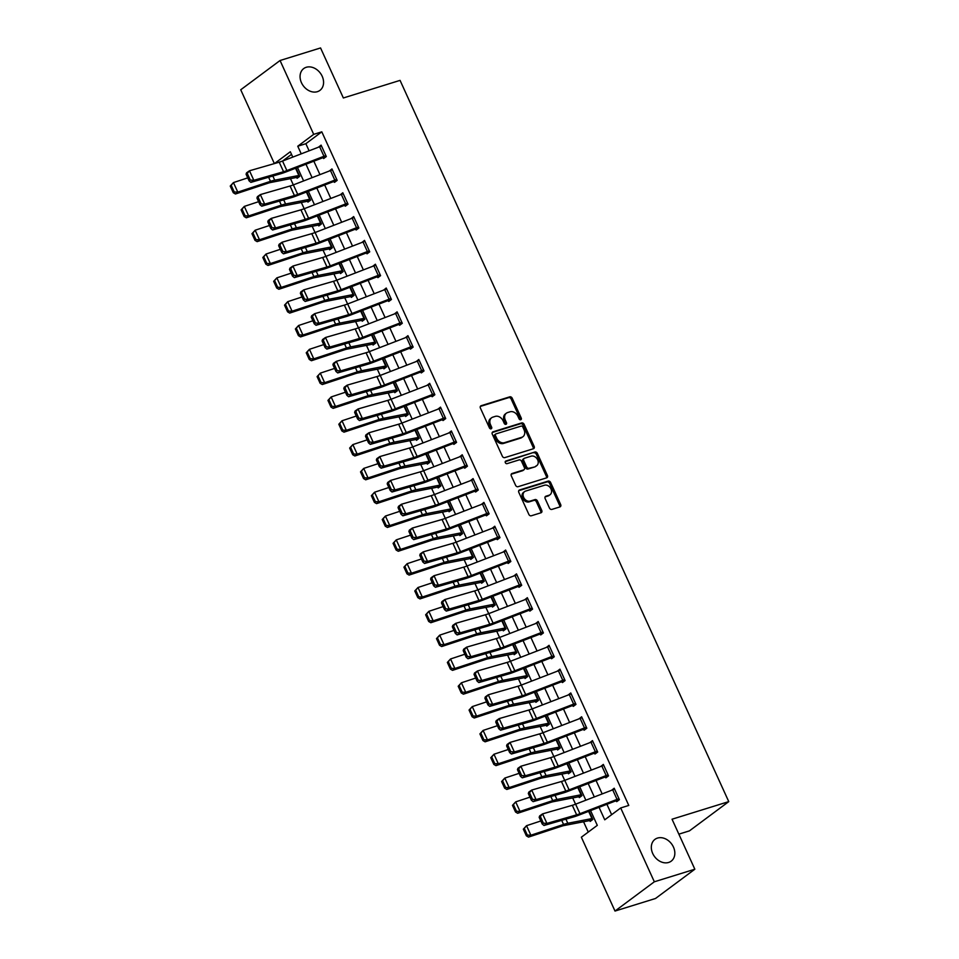 <?xml version="1.0" encoding="UTF-8"?>
<svg xmlns="http://www.w3.org/2000/svg" width="959" height="959" viewBox="0 0 959 959"><rect width="100%" height="100%" fill="white"/><g stroke="black" fill="none" stroke-linecap="round" stroke-linejoin="round"><path stroke-width="1.44" d="M520.749 419.742A1.462 1.139 53.4 0 0 521.264 418.088L512.202 398.213A2.086 1.63 53.4 0 0 509.768 396.834L481.142 405.717A2.086 1.63 53.4 0 0 480.399 408.078L489.462 427.954A1.462 1.139 53.4 0 0 491.679 427.27L490.517 424.693A6.665 5.215 53.4 0 1 491.619 417.764A6.665 5.215 53.4 0 1 492.878 417.129L495.264 416.386A6.665 5.215 53.4 0 1 503.079 420.797L504.242 423.363A1.462 1.139 53.4 0 0 506.472 422.679L505.297 420.102A6.665 5.215 53.4 0 1 506.412 413.173A6.665 5.215 53.4 0 1 507.659 412.538L510.044 411.807A6.665 5.215 53.4 0 1 517.86 416.206L519.035 418.783A1.462 1.139 53.4 0 0 520.749 419.742M520.329 419.778A1.462 1.139 53.4 0 0 520.198 418.879L511.147 399.004A2.086 1.63 53.4 0 0 508.702 397.625L480.339 406.424M490.744 428.961A1.462 1.139 53.4 0 0 490.624 428.062L489.45 425.484L490.517 424.693M505.537 424.369A1.462 1.139 53.4 0 0 505.405 423.47L504.242 420.893L505.297 420.102M657.526 838.07A13.594 10.621 53.4 0 0 654.973 839.353A13.594 10.621 53.4 0 0 653.547 855.08A13.594 10.621 53.4 0 0 668.639 862.453A13.594 10.621 53.4 0 0 671.192 861.17A13.594 10.621 53.4 0 0 672.607 845.442A13.594 10.621 53.4 0 0 657.526 838.07M306.257 67.286A13.594 10.621 53.4 0 0 303.703 68.58A13.594 10.621 53.4 0 0 302.289 84.296A13.594 10.621 53.4 0 0 317.369 91.68A13.594 10.621 53.4 0 0 319.922 90.386A13.594 10.621 53.4 0 0 321.349 74.658A13.594 10.621 53.4 0 0 306.257 67.286M549.459 508.03A2.086 1.63 53.4 0 0 551.893 509.409L559.924 506.915A2.086 1.63 53.4 0 0 560.667 504.554L550.61 482.473A2.086 1.63 53.4 0 0 548.164 481.106L519.538 489.977A2.086 1.63 53.4 0 0 518.795 492.339L528.865 514.42A2.086 1.63 53.4 0 0 531.298 515.786L541.008 512.777A2.086 1.63 53.4 0 0 541.739 510.416L537.436 500.97A2.086 1.63 53.4 0 0 534.99 499.591L530.183 501.089A5.574 4.351 53.4 0 1 523.998 498.069A5.574 4.351 53.4 0 1 524.573 491.607A5.574 4.351 53.4 0 1 525.628 491.08L544.472 485.242A5.574 4.351 53.4 0 1 550.658 488.263A5.574 4.351 53.4 0 1 550.07 494.712A5.574 4.351 53.4 0 1 549.028 495.24L545.887 496.223A2.086 1.63 53.4 0 0 545.144 498.584L549.459 508.03M274.37 163.593L240.733 89.774L280.052 60.513L320.558 47.95L343.358 97.974L400.059 80.376L728.756 801.616L672.043 819.214L694.843 869.226L654.338 881.789L615.007 911.05L581.358 837.207L597.301 825.351L590.576 810.607M280.052 60.513L313.701 134.356L297.758 146.212L301.234 153.848M599.051 807.334L604.745 819.813L620.689 807.957L628.78 805.44L321.804 131.839L313.701 134.356M620.689 807.957L654.338 881.789M533.42 448.74A2.086 1.63 53.4 0 0 534.151 446.379L524.093 424.31A2.086 1.63 53.4 0 0 521.66 422.931L493.034 431.814A2.086 1.63 53.4 0 0 492.291 434.175L502.348 456.244A2.086 1.63 53.4 0 0 504.794 457.623L533.42 448.74M537.352 453.391L547.409 475.46A2.086 1.63 53.4 0 1 546.678 477.834L518.052 486.704A2.086 1.63 53.4 0 1 515.606 485.326L511.303 475.88A2.086 1.63 53.4 0 1 512.034 473.518L523.65 469.922A2.086 1.63 53.4 0 0 524.381 467.56L521.528 461.291A2.086 1.63 53.4 0 0 519.083 459.912L506.999 463.665A1.462 1.139 53.4 0 1 505.813 461.039L534.906 452.013A2.086 1.63 53.4 0 1 537.352 453.391L536.285 454.182L546.342 476.251L547.409 475.46M321.804 131.839L305.861 143.706L309.098 150.803M313.833 161.184L319.958 174.622M324.681 185.003L330.807 198.441M335.542 208.822L341.668 222.26M346.391 232.641L352.516 246.079M357.251 256.461L363.377 269.899M368.1 280.28L374.226 293.718M378.961 304.099L385.086 317.537M389.822 327.918L395.947 341.356M400.67 351.737L406.796 365.175M411.531 375.556L417.656 388.994M422.38 399.376L428.505 412.814M433.24 423.195L439.366 436.633M444.089 447.014L450.215 460.452M454.95 470.833L461.075 484.271M465.798 494.652L471.924 508.09M476.659 518.471L482.785 531.909M487.508 542.291L493.633 555.729M498.368 566.11L504.494 579.548M509.217 589.929L515.343 603.367M520.078 613.748L526.203 627.186M530.926 637.567L537.052 651.005M541.787 661.386L547.913 674.824M552.636 685.206L558.761 698.643M563.496 709.025L569.622 722.463M574.345 732.844L580.471 746.282M585.206 756.663L591.331 770.101M596.054 780.482L602.18 793.92M606.915 804.301L611.65 814.682M323.962 156.281L319.611 146.751A7.432 1.235 155.5 0 1 321.529 146.08L325.88 155.61A7.432 1.235 155.5 0 0 323.962 156.281L286.873 170.582A10.621 1.762 -24.5 0 1 283.564 171.721L253.835 180.304L250.886 182.366L280.615 173.783A15.931 2.637 155.5 0 0 285.59 172.081L323.219 157.576L323.651 158.535L326.312 156.557L321.097 145.121L318.484 147.183M334.811 180.1L330.471 170.57A7.432 1.235 155.5 0 1 332.389 169.899L336.729 179.429A7.432 1.235 155.5 0 0 334.811 180.1L297.734 194.401A10.621 1.762 -24.5 0 1 294.413 195.54L264.684 204.123L261.747 206.185L291.476 197.602A15.931 2.637 155.5 0 0 296.439 195.9L333.528 181.587L334.511 182.354L337.16 180.376L331.958 168.94L329.333 171.002M345.672 203.919L341.32 194.389A7.432 1.235 155.5 0 1 343.238 193.718L347.59 203.248A7.432 1.235 155.5 0 0 345.672 203.919L308.582 218.22A10.621 1.762 -24.5 0 1 305.274 219.359L275.545 227.942L272.596 230.004L302.325 221.421A15.931 2.637 155.5 0 0 307.3 219.719L344.377 205.406L345.36 206.173L348.021 204.195L342.807 192.759L340.193 194.821M356.52 227.739L352.181 218.208A7.432 1.235 155.5 0 1 354.099 217.537L358.438 227.055A7.432 1.235 155.5 0 0 356.52 227.739L319.443 242.04A10.621 1.762 -24.5 0 1 316.122 243.178L286.393 251.761L283.456 253.823L313.185 245.24A15.931 2.637 155.5 0 0 318.148 243.538L355.238 229.225L356.221 229.992L358.87 228.014L353.667 216.578L351.042 218.64M367.381 251.558L363.029 242.028A7.432 1.235 155.5 0 1 364.959 241.356L369.299 250.874A7.432 1.235 155.5 0 0 367.381 251.558L330.292 265.859A10.621 1.762 -24.5 0 1 326.983 266.998L297.254 275.581L294.317 277.642L324.034 269.059A15.931 2.637 155.5 0 0 329.009 267.357L366.086 253.044L367.069 253.811L369.73 251.833L364.516 240.397L361.903 242.459M378.23 275.377L373.89 265.847A7.432 1.235 155.5 0 1 375.808 265.175L380.148 274.694A7.432 1.235 155.5 0 0 378.23 275.377L341.152 289.678A10.621 1.762 -24.5 0 1 337.832 290.817L308.115 299.4L305.166 301.462L334.895 292.879A15.931 2.637 155.5 0 0 339.858 291.176L376.947 276.863L377.93 277.63L380.579 275.653L375.377 264.216L372.751 266.278M389.09 299.196L384.739 289.666A7.432 1.235 155.5 0 1 386.669 288.995L391.008 298.513A7.432 1.235 155.5 0 0 389.09 299.196L352.001 313.497A10.621 1.762 -24.5 0 1 348.692 314.636L318.963 323.219L316.026 325.281L345.755 316.698A15.931 2.637 155.5 0 0 350.718 314.996L387.796 300.682L388.779 301.45L391.44 299.472L386.225 288.036L383.612 290.097M399.939 323.015L395.599 313.485A7.432 1.235 155.5 0 1 397.517 312.814L401.857 322.332A7.432 1.235 155.5 0 0 399.939 323.015L362.862 337.316A10.621 1.762 -24.5 0 1 359.541 338.455L329.824 347.038L326.875 349.1L356.604 340.517A15.931 2.637 155.5 0 0 361.579 338.815L398.656 324.502L399.639 325.269L402.3 323.291L397.086 311.855L394.461 313.917M410.8 346.834L406.46 337.304A7.432 1.235 155.5 0 1 408.378 336.633L412.718 346.151A7.432 1.235 155.5 0 0 410.8 346.834L373.71 361.135A10.621 1.762 -24.5 0 1 370.402 362.274L340.673 370.857L337.736 372.919L367.465 364.336A15.931 2.637 155.5 0 0 372.428 362.634L409.505 348.321L410.488 349.088L413.149 347.11L407.935 335.674L405.321 337.736M421.648 370.654L417.309 361.123A7.432 1.235 155.5 0 1 419.227 360.452L423.566 369.97A7.432 1.235 155.5 0 0 421.648 370.654L384.571 384.955A10.621 1.762 -24.5 0 1 381.262 386.093L351.533 394.664L348.585 396.738L378.314 388.155A15.931 2.637 155.5 0 0 383.288 386.453L420.366 372.14L421.349 372.907L424.01 370.929L418.795 359.493L416.182 361.555M432.509 394.473L428.17 384.943A7.432 1.235 155.5 0 1 430.088 384.271L434.427 393.789A7.432 1.235 155.5 0 0 432.509 394.473L395.42 408.774A10.621 1.762 -24.5 0 1 392.111 409.913L362.382 418.484L359.445 420.557L389.174 411.974A15.931 2.637 155.5 0 0 394.137 410.272L431.214 395.959L432.197 396.726L434.859 394.748L429.644 383.312L427.031 385.374M443.358 418.292L439.018 408.762A7.432 1.235 155.5 0 1 440.936 408.09L445.276 417.609A7.432 1.235 155.5 0 0 443.358 418.292L406.28 432.593A10.621 1.762 -24.5 0 1 402.972 433.732L373.243 442.303L370.294 444.377L400.023 435.794A15.931 2.637 155.5 0 0 404.998 434.091L442.075 419.778L443.058 420.545L445.719 418.568L440.505 407.131L437.891 409.193M454.218 442.111L449.879 432.581A7.432 1.235 155.5 0 1 451.797 431.91L456.136 441.428A7.432 1.235 155.5 0 0 454.218 442.111L417.129 456.412A10.621 1.762 -24.5 0 1 413.82 457.551L384.091 466.122L381.155 468.184L410.884 459.613A15.931 2.637 155.5 0 0 415.846 457.911L452.936 443.597L453.907 444.365L456.568 442.387L451.353 430.951L448.74 433.012M465.067 465.918L460.728 456.4A7.432 1.235 155.5 0 1 462.646 455.729L466.985 465.247A7.432 1.235 155.5 0 0 465.067 465.918L427.99 480.231A10.621 1.762 -24.5 0 1 424.681 481.37L394.952 489.941L392.003 492.003L421.732 483.432A15.931 2.637 155.5 0 0 426.707 481.73L463.784 467.417L464.767 468.184L467.429 466.206L462.214 454.77L459.601 456.832M475.928 489.737L471.588 480.219A7.432 1.235 155.5 0 1 473.506 479.548L477.846 489.066A7.432 1.235 155.5 0 0 475.928 489.737L438.838 504.05A10.621 1.762 -24.5 0 1 435.53 505.189L405.801 513.76L402.864 515.822L432.593 507.251A15.931 2.637 155.5 0 0 437.556 505.549L474.645 491.236L475.628 492.003L478.277 490.025L473.075 478.589L470.449 480.651M486.776 513.556L482.437 504.038A7.432 1.235 155.5 0 1 484.355 503.367L488.694 512.885A7.432 1.235 155.5 0 0 486.776 513.556L449.699 527.87A10.621 1.762 -24.5 0 1 446.391 529.008L416.662 537.579L413.713 539.641L443.442 531.07A15.931 2.637 155.5 0 0 448.416 529.368L485.494 515.055L486.477 515.822L489.138 513.844L483.923 502.408L481.31 504.47M497.637 537.376L493.298 527.858A7.432 1.235 155.5 0 1 495.216 527.174L499.555 536.704A7.432 1.235 155.5 0 0 497.637 537.376L460.548 551.689A10.621 1.762 -24.5 0 1 457.239 552.828L427.51 561.399L424.573 563.46L454.302 554.889A15.931 2.637 155.5 0 0 459.265 553.187L496.354 538.874L497.337 539.641L499.987 537.663L494.784 526.227L492.159 528.289M508.486 561.195L504.146 551.677A7.432 1.235 155.5 0 1 506.064 550.993L510.416 560.524A7.432 1.235 155.5 0 0 508.486 561.195L471.408 575.508A10.621 1.762 -24.5 0 1 468.1 576.647L438.371 585.218L435.422 587.28L465.151 578.709A15.931 2.637 155.5 0 0 470.126 577.006L507.203 562.693L508.186 563.46L510.847 561.483L505.633 550.046L503.019 552.108M519.346 585.014L515.007 575.496A7.432 1.235 155.5 0 1 516.925 574.813L521.264 584.343A7.432 1.235 155.5 0 0 519.346 585.014L482.269 599.327A10.621 1.762 -24.5 0 1 478.949 600.466L449.22 609.037L446.283 611.099L476.012 602.528A15.931 2.637 155.5 0 0 480.974 600.825L518.064 586.512L519.047 587.28L521.696 585.302L516.493 573.866L513.868 575.927M530.195 608.833L525.856 599.315A7.432 1.235 155.5 0 1 527.774 598.632L532.125 608.162A7.432 1.235 155.5 0 0 530.195 608.833L493.118 623.146A10.621 1.762 -24.5 0 1 489.809 624.285L460.08 632.856L457.131 634.918L486.86 626.347A15.931 2.637 155.5 0 0 491.835 624.645L528.912 610.332L529.895 611.099L532.557 609.121L527.342 597.685L524.729 599.747M541.056 632.652L536.716 623.134A7.432 1.235 155.5 0 1 538.634 622.451L542.974 631.981A7.432 1.235 155.5 0 0 541.056 632.652L503.978 646.965A10.621 1.762 -24.5 0 1 500.658 648.104L470.929 656.675L467.992 658.737L497.721 650.166A15.931 2.637 155.5 0 0 502.684 648.464L539.773 634.151L540.756 634.918L543.405 632.94L538.203 621.504L535.578 623.566M551.904 656.471L547.565 646.953A7.432 1.235 155.5 0 1 549.483 646.27L553.834 655.8A7.432 1.235 155.5 0 0 551.904 656.471L514.827 670.785A10.621 1.762 -24.5 0 1 511.519 671.923L481.79 680.494L478.841 682.556L508.57 673.985A15.931 2.637 155.5 0 0 513.544 672.283L550.622 657.97L551.605 658.737L554.266 656.759L549.051 645.323L546.438 647.385M562.765 680.291L558.426 670.773A7.432 1.235 155.5 0 1 560.344 670.089L564.683 679.619A7.432 1.235 155.5 0 0 562.765 680.291L525.688 694.604A10.621 1.762 -24.5 0 1 522.367 695.743L492.638 704.314L489.701 706.375L519.43 697.804A15.931 2.637 155.5 0 0 524.393 696.102L561.483 681.789L562.465 682.556L565.115 680.578L559.912 669.142L557.287 671.204M573.626 704.11L569.274 694.592A7.432 1.235 155.5 0 1 571.192 693.908L575.544 703.438A7.432 1.235 155.5 0 0 573.626 704.11L536.537 718.423A10.621 1.762 -24.5 0 1 533.228 719.562L503.499 728.133L500.55 730.195L530.279 721.624A15.931 2.637 155.5 0 0 535.254 719.921L572.331 705.608L573.314 706.375L575.975 704.397L570.761 692.961L568.148 695.023M584.475 727.929L580.135 718.411A7.432 1.235 155.5 0 1 582.053 717.728L586.393 727.258A7.432 1.235 155.5 0 0 584.475 727.929L547.397 742.242A10.621 1.762 -24.5 0 1 544.077 743.381L514.348 751.952L511.411 754.014L541.14 745.443A15.931 2.637 155.5 0 0 546.103 743.74L583.192 729.427L584.175 730.195L586.824 728.217L581.622 716.781L578.996 718.842M595.335 751.748L590.984 742.218A7.432 1.235 155.5 0 1 592.902 741.547L597.253 751.077A7.432 1.235 155.5 0 0 595.335 751.748L558.246 766.061A10.621 1.762 -24.5 0 1 554.937 767.2L525.208 775.771L522.259 777.833L551.988 769.262A15.931 2.637 155.5 0 0 556.963 767.56L594.041 753.247L595.024 754.014L597.685 752.036L592.47 740.6L589.857 742.662M606.184 775.567L601.844 766.037A7.432 1.235 155.5 0 1 603.762 765.366L608.102 774.896A7.432 1.235 155.5 0 0 606.184 775.567L569.107 789.88A10.621 1.762 -24.5 0 1 565.786 791.019L536.057 799.59L533.12 801.652L562.849 793.081A15.931 2.637 155.5 0 0 567.812 791.379L604.901 777.066L605.884 777.833L608.533 775.855L603.331 764.419L600.706 766.481M617.045 799.386L612.693 789.856A7.432 1.235 155.5 0 1 614.623 789.185L618.963 798.715A7.432 1.235 155.5 0 0 617.045 799.386L579.955 813.7A10.621 1.762 -24.5 0 1 576.647 814.838L546.918 823.409L543.981 825.471L573.698 816.9A15.931 2.637 155.5 0 0 578.673 815.198L615.75 800.885L616.733 801.64L619.394 799.674L614.18 788.238L611.566 790.3M290.481 178.65L293.334 184.907M301.33 202.469L304.183 208.726M312.19 226.288L315.043 232.546M323.039 250.107L325.892 256.365M333.9 273.926L336.753 280.184M344.749 297.746L347.602 303.991M355.609 321.565L358.462 327.81M366.458 345.384L369.311 351.629M377.319 369.203L380.172 375.448M388.179 393.022L391.02 399.268M399.028 416.841L401.881 423.087M409.889 440.661L412.73 446.906M420.737 464.48L423.59 470.725M431.598 488.299L434.439 494.544M442.447 512.118L445.3 518.363M453.307 535.937L456.148 542.183M464.156 559.756L467.009 566.002M475.017 583.575L477.858 589.821M485.865 607.395L488.718 613.64M496.726 631.214L499.567 637.459M507.575 655.033L510.428 661.278M518.435 678.852L521.276 685.098M529.284 702.671L532.137 708.917M540.145 726.49L542.998 732.736M550.993 750.31L553.846 756.555M561.854 774.129L564.707 780.374M572.703 797.948L575.556 804.193M583.563 821.767L588.263 832.076M291.524 154.375L282.533 161.064A10.621 1.762 -24.5 0 1 279.225 162.191L249.496 170.774L253.835 180.304L250.299 180.064L247.254 173.399L246.079 174.226L249.124 180.891L250.299 180.064M299.592 176.432L296.643 177.355L297.086 178.302L299.735 176.324L295.983 168.077L299.304 175.377L274.718 180.172A15.931 2.637 -24.5 0 0 270.486 181.323L237.796 192.112L235.435 193.994L233.289 192.723L234.236 191.968L231.191 185.303L230.244 186.058L233.289 192.723M310.44 200.251L307.503 201.174L307.935 202.121L310.596 200.143L306.832 191.896L310.165 199.196L285.578 203.991A15.931 2.637 -24.5 0 0 281.335 205.142L248.645 215.931L246.283 217.813L244.149 216.542L245.084 215.787L242.052 209.122L241.105 209.877L244.149 216.542M321.301 224.07L318.352 224.993L318.796 225.94L321.445 223.962L317.693 215.715L321.013 223.015L296.427 227.81A15.931 2.637 -24.5 0 0 292.195 228.961L259.505 239.75L257.144 241.632L254.998 240.361L255.945 239.606L252.9 232.941L251.965 233.696L254.998 240.361M332.15 247.89L329.213 248.813L329.644 249.76L332.305 247.782L328.541 239.534L331.874 246.835L307.288 251.63A15.931 2.637 -24.5 0 0 303.044 252.78L270.354 263.569L267.993 265.451L265.859 264.181L266.794 263.425L263.761 256.76L262.814 257.503L265.859 264.181M343.01 271.709L340.061 272.632L340.505 273.579L343.154 271.601L339.402 263.353L342.723 270.654L318.136 275.449A15.931 2.637 -24.5 0 0 313.905 276.6L281.215 287.388L278.853 289.27L276.707 288L277.654 287.244L274.61 280.579L273.675 281.323L276.707 288M353.859 295.528L350.922 296.439L351.354 297.398L354.015 295.42L350.251 287.173L353.583 294.473L328.997 299.268A15.931 2.637 -24.5 0 0 324.753 300.419L292.063 311.207L289.714 313.09L287.568 311.819L288.503 311.064L285.47 304.399L284.523 305.142L287.568 311.819M364.72 319.347L361.783 320.258L362.214 321.217L364.864 319.239L361.111 310.992L364.432 318.292L339.858 323.087A15.931 2.637 -24.5 0 0 335.614 324.238L302.924 335.027L300.563 336.909L298.417 335.638L299.364 334.883L296.319 328.218L295.384 328.961L298.417 335.638M375.568 343.166L372.631 344.077L373.063 345.036L375.724 343.058L371.96 334.811L375.293 342.111L350.706 346.906A15.931 2.637 -24.5 0 0 346.463 348.057L313.773 358.846L311.423 360.728L309.277 359.457L310.213 358.702L307.18 352.037L306.233 352.78L309.277 359.457M386.429 366.985L383.492 367.896L383.924 368.855L386.573 366.877L382.821 358.63L386.141 365.93L361.567 370.725A15.931 2.637 -24.5 0 0 357.323 371.876L324.633 382.665L322.272 384.547L320.126 383.276L321.073 382.521L318.028 375.856L317.093 376.599L320.126 383.276M397.278 390.804L394.341 391.716L394.772 392.675L397.434 390.697L393.669 382.449L397.002 389.75L372.416 394.545A15.931 2.637 -24.5 0 0 368.172 395.695L335.482 406.484L333.133 408.366L330.987 407.096L331.922 406.34L328.889 399.675L327.942 400.418L330.987 407.096M408.138 414.624L405.201 415.535L405.633 416.494L408.282 414.516L404.53 406.268L407.851 413.557L383.276 418.364A15.931 2.637 -24.5 0 0 379.033 419.515L346.343 430.303L343.981 432.173L341.836 430.915L342.783 430.159L339.738 423.494L338.803 424.238L341.836 430.915M418.987 438.443L416.05 439.354L416.482 440.313L419.143 438.335L415.379 430.088L418.711 437.376L394.125 442.171A15.931 2.637 -24.5 0 0 389.881 443.334L357.192 454.122L354.842 455.993L352.696 454.734L353.631 453.979L350.598 447.314L349.651 448.057L352.696 454.734M429.848 462.262L426.911 463.173L427.342 464.132L430.004 462.154L426.24 453.907L429.56 461.195L404.986 465.99A15.931 2.637 -24.5 0 0 400.742 467.153L368.052 477.942L365.691 479.812L363.545 478.553L364.492 477.798L361.447 471.133L360.512 471.876L363.545 478.553M440.696 486.081L437.76 486.992L438.191 487.951L440.852 485.973L437.088 477.726L440.421 485.014L415.834 489.809A15.931 2.637 -24.5 0 0 411.591 490.972L378.901 501.761L376.551 503.631L374.406 502.372L375.341 501.617L372.308 494.952L371.361 495.695L374.406 502.372M451.557 509.9L448.62 510.811L449.052 511.77L451.713 509.792L447.949 501.545L451.269 508.833L426.695 513.628A15.931 2.637 -24.5 0 0 422.451 514.791L389.762 525.568L387.4 527.45L385.254 526.191L386.201 525.436L383.156 518.771L382.221 519.514L385.254 526.191M462.418 533.719L459.469 534.631L459.9 535.59L462.562 533.612L458.798 525.364L462.13 532.653L437.544 537.448A15.931 2.637 -24.5 0 0 433.3 538.61L400.61 549.387L398.261 551.269L396.115 550.01L397.062 549.255L394.017 542.59L393.07 543.333L396.115 550.01M473.267 557.539L470.33 558.45L470.761 559.409L473.422 557.431L469.658 549.183L472.979 556.472L448.404 561.267A15.931 2.637 -24.5 0 0 444.161 562.43L411.471 573.206L409.109 575.088L406.964 573.83L407.911 573.074L404.866 566.409L403.931 567.153L406.964 573.83M484.127 581.358L481.178 582.269L481.61 583.228L484.271 581.25L480.507 573.002L483.839 580.291L459.253 585.086A15.931 2.637 -24.5 0 0 455.01 586.249L422.32 597.025L419.97 598.907L417.824 597.649L418.771 596.894L415.726 590.217L414.779 590.972L417.824 597.649M494.976 605.177L492.039 606.088L492.47 607.047L495.132 605.069L491.368 596.822L494.688 604.11L470.114 608.905A15.931 2.637 -24.5 0 0 465.87 610.068L433.18 620.845L430.819 622.727L428.673 621.468L429.62 620.713L426.587 614.036L425.64 614.791L428.673 621.468M505.837 628.996L502.888 629.907L503.319 630.866L505.98 628.888L502.216 620.629L505.549 627.929L480.962 632.724A15.931 2.637 -24.5 0 0 476.719 633.887L444.041 644.664L441.679 646.546L439.534 645.287L440.481 644.532L437.436 637.855L436.489 638.61L439.534 645.287M516.685 652.815L513.748 653.726L514.18 654.685L516.841 652.707L513.077 644.448L516.398 651.748L491.823 656.543A15.931 2.637 -24.5 0 0 487.58 657.706L454.89 668.483L452.528 670.365L450.382 669.106L451.329 668.351L448.297 661.674L447.35 662.429L450.382 669.106M527.546 676.634L524.597 677.545L525.041 678.504L527.69 676.527L523.938 668.267L527.258 675.568L502.672 680.363A15.931 2.637 -24.5 0 0 498.44 681.525L465.75 692.302L463.389 694.184L461.243 692.925L462.19 692.17L459.145 685.493L458.198 686.248L461.243 692.925M538.395 700.454L535.458 701.365L535.889 702.324L538.55 700.346L534.786 692.086L538.107 699.387L513.533 704.182A15.931 2.637 -24.5 0 0 509.289 705.344L476.599 716.121L474.237 718.003L472.092 716.745L473.039 715.989L470.006 709.312L469.059 710.068L472.092 716.745M549.255 724.273L546.306 725.184L546.75 726.143L549.399 724.165L545.647 715.905L548.968 723.206L524.381 728.001A15.931 2.637 -24.5 0 0 520.15 729.164L487.46 739.94L485.098 741.822L482.952 740.564L483.899 739.809L480.855 733.132L479.908 733.887L482.952 740.564M560.104 748.092L557.167 749.003L557.599 749.962L560.26 747.984L556.496 739.725L559.828 747.025L535.242 751.82A15.931 2.637 -24.5 0 0 530.998 752.983L498.308 763.76L495.947 765.642L493.813 764.383L494.748 763.628L491.715 756.951L490.768 757.706L493.813 764.383M570.965 771.911L568.016 772.822L568.459 773.781L571.108 771.803L567.356 763.544L570.677 770.844L546.091 775.639A15.931 2.637 -24.5 0 0 541.859 776.802L509.169 787.579L506.808 789.461L504.662 788.19L505.609 787.447L502.564 780.77L501.617 781.525L504.662 788.19M581.813 795.73L578.876 796.641L579.308 797.6L581.969 795.622L578.205 787.363L581.538 794.663L556.951 799.458A15.931 2.637 -24.5 0 0 552.708 800.621L520.018 811.398L517.656 813.28L515.522 812.009L516.457 811.266L513.425 804.589L512.478 805.344L515.522 812.009M592.674 819.549L589.725 820.46L590.169 821.419L592.818 819.442L589.066 811.182L592.386 818.483L567.8 823.278A15.931 2.637 -24.5 0 0 563.568 824.44L530.878 835.217L528.517 837.099L526.371 835.828L527.318 835.085L524.273 828.408L523.338 829.163L526.371 835.828M678.852 834.15L689.425 830.878L728.756 801.616M694.843 869.226L655.512 898.487L615.007 911.05M282.234 161.172L275.353 163.306M292.771 157.108L290.325 151.75L274.43 163.581M585.853 800.226L579.727 786.788M574.992 776.406L568.867 762.968M564.144 752.587L558.018 739.149M553.283 728.768L547.157 715.33M542.434 704.949L536.309 691.511M531.574 681.13L525.448 667.692M520.725 657.311L514.599 643.873M509.864 633.491L503.739 620.053M499.004 609.672L492.878 596.234M488.155 585.853L482.029 572.415M477.294 562.034L471.169 548.596M466.446 538.215L460.32 524.777M455.585 514.396L449.459 500.958M444.736 490.576L438.611 477.138M433.876 466.757L427.75 453.319M423.027 442.938L416.901 429.5M412.166 419.119L406.041 405.681M401.318 395.3L395.192 381.862M390.457 371.481L384.331 358.043M379.608 347.661L373.483 334.223M368.747 323.842L362.622 310.404M357.899 300.023L351.773 286.585M347.038 276.204L340.913 262.766M336.189 252.385L330.064 238.947M325.329 228.566L319.203 215.128M314.48 204.746L308.354 191.309M303.619 180.927L297.494 167.489M305.969 164.217L312.095 177.655M316.818 188.036L322.943 201.474M327.678 211.855L333.804 225.293M338.527 235.674L344.653 249.112M349.388 259.493L355.513 272.931M360.248 283.313L366.374 296.751M371.097 307.132L377.223 320.57M381.958 330.951L388.083 344.389M392.806 354.77L398.932 368.208M403.667 378.589L409.793 392.027M414.516 402.408L420.641 415.846M425.376 426.228L431.502 439.666M436.225 450.047L442.351 463.485M447.086 473.866L453.211 487.304M457.934 497.685L464.06 511.123M468.795 521.504L474.921 534.942M479.644 545.323L485.769 558.761M490.505 569.143L496.63 582.581M501.353 592.962L507.479 606.4M512.214 616.781L518.339 630.219M523.063 640.6L529.188 654.038M533.923 664.419L540.049 677.857M544.772 688.238L550.898 701.676M555.633 712.058L561.758 725.495M566.481 735.877L572.607 749.315M577.342 759.696L583.468 773.134M588.191 783.515L594.316 796.953M305.861 143.706L297.758 146.212M318.448 147.099L319.791 146.679M329.297 170.918L330.639 170.498M340.157 194.737L341.5 194.317M351.006 218.556L352.349 218.137M361.867 242.375L363.209 241.956M372.715 266.194L374.058 265.775M383.576 290.014L384.919 289.594M394.425 313.833L395.767 313.413M405.285 337.652L406.628 337.232M416.134 361.471L417.477 361.052M426.995 385.29L428.337 384.871M437.843 409.109L439.198 408.69M448.704 432.929L450.047 432.509M459.553 456.748L460.907 456.328M470.413 480.567L471.756 480.147M481.262 504.386L482.617 503.966M492.123 528.205L493.465 527.786M502.972 552.024L504.326 551.605M513.832 575.844L515.175 575.424M524.681 599.663L526.035 599.243M535.542 623.482L536.884 623.062M546.39 647.301L547.745 646.881M557.251 671.12L558.594 670.701M568.112 694.939L569.454 694.52M578.96 718.759L580.303 718.339M589.821 742.578L591.164 742.158M600.67 766.397L602.012 765.977M611.53 790.216L612.873 789.796M506.412 413.173L505.345 413.964A6.665 5.215 53.4 0 0 504.242 420.893M491.619 417.764L490.552 418.556A6.665 5.215 53.4 0 0 489.45 425.484M533.156 448.824A2.086 1.63 53.4 0 0 533.096 447.17L523.039 425.101A2.086 1.63 53.4 0 0 520.593 423.722L492.231 432.521M522.811 427.055A1.462 1.139 53.4 0 0 521.097 426.096L495.971 433.888A1.462 1.139 53.4 0 0 495.455 435.542L496.69 438.251A6.665 5.215 53.4 0 0 504.506 442.662L521.684 437.328A6.665 5.215 53.4 0 0 522.943 436.705A6.665 5.215 53.4 0 0 524.046 429.764L522.811 427.055M494.904 434.679A1.462 1.139 53.4 0 0 494.388 436.333L495.455 435.542M522.943 436.705L521.876 437.484A6.665 5.215 53.4 0 1 520.617 438.119L503.451 443.454A6.665 5.215 53.4 0 1 495.623 439.042L494.388 436.333M546.414 477.906A2.086 1.63 53.4 0 0 546.342 476.251M511.231 474.226L522.583 470.713A2.086 1.63 53.4 0 0 523.278 470.198M505.189 461.699L534.906 452.013M535.697 466.182A5.574 4.351 53.4 0 0 536.74 465.654A5.574 4.351 53.4 0 0 537.328 459.205A5.574 4.351 53.4 0 0 531.13 456.172L524.489 458.234A2.086 1.63 53.4 0 0 523.758 460.596L526.611 466.865A2.086 1.63 53.4 0 0 529.056 468.244L534.631 466.973A5.574 4.351 53.4 0 0 535.673 466.446L536.74 465.654M523.434 459.025A2.086 1.63 53.4 0 0 522.691 461.387L523.758 460.596M534.631 466.973L527.989 469.035A2.086 1.63 53.4 0 1 525.544 467.656L522.691 461.387M536.285 454.182A2.086 1.63 53.4 0 0 533.851 452.804M550.07 494.712L549.016 495.503A5.574 4.351 53.4 0 1 547.961 496.031L545.084 496.93M524.573 491.607L523.506 492.399A5.574 4.351 53.4 0 0 522.931 498.86A5.574 4.351 53.4 0 0 529.116 501.881L530.183 501.089M540.744 512.861A2.086 1.63 53.4 0 0 540.672 511.207L536.369 501.761A2.086 1.63 53.4 0 0 533.935 500.382L529.116 501.881M559.672 506.987A2.086 1.63 53.4 0 0 559.6 505.345L549.543 483.264A2.086 1.63 53.4 0 0 547.098 481.897L518.735 490.696M230.244 186.058L233.445 182.582L247.746 177.871M296.643 177.355A7.432 1.235 -24.5 0 1 295.084 177.751L270.953 182.438A10.621 1.762 155.5 0 0 268.124 183.205L235.435 193.994M231.191 185.303L233.445 182.582L237.796 192.112L234.236 191.968M323.219 157.576L326.156 156.665M246.079 174.226L246.547 172.836L249.496 170.774L247.254 173.399M319.611 146.751L282.533 161.064L286.873 170.582M249.124 180.891L250.886 182.366M241.105 209.877L244.305 206.401L258.594 201.69M307.503 201.174A7.432 1.235 -24.5 0 1 305.945 201.57L281.802 206.257A10.621 1.762 155.5 0 0 278.973 207.024L246.283 217.813M242.052 209.122L244.305 206.401L248.645 215.931L245.084 215.787M251.965 233.696L255.154 230.22L269.455 225.509M318.352 224.993A7.432 1.235 -24.5 0 1 316.794 225.389L292.663 230.076A10.621 1.762 155.5 0 0 289.834 230.843L257.144 241.632M252.9 232.941L255.154 230.22L259.505 239.75L255.945 239.606M262.814 257.503L266.015 254.039L280.304 249.328M329.213 248.813A7.432 1.235 -24.5 0 1 327.654 249.208L303.512 253.895A10.621 1.762 155.5 0 0 300.682 254.662L267.993 265.451M263.761 256.76L266.015 254.039L270.354 263.569L266.794 263.425M334.08 181.395L337.017 180.484M256.94 198.045L257.408 196.655L260.345 194.593L264.684 204.123L261.16 203.883L258.115 197.218L256.94 198.045L259.973 204.711L261.16 203.883M330.471 170.57L293.382 184.883A10.621 1.762 -24.5 0 1 290.074 186.01L260.345 194.593L258.115 197.218M259.973 204.711L261.747 206.185M344.928 205.214L347.865 204.303M267.789 221.865L268.256 220.474L271.205 218.412L275.545 227.942L272.008 227.703L268.976 221.038L267.789 221.865L270.834 228.53L272.008 227.703M341.32 194.389L304.243 208.702A10.621 1.762 -24.5 0 1 300.934 209.829L271.205 218.412L268.976 221.038M270.834 228.53L272.596 230.004M355.789 229.033L358.726 228.122M278.649 245.684L279.117 244.293L282.054 242.231L286.393 251.761L282.869 251.522L279.824 244.857L278.649 245.684L281.682 252.349L282.869 251.522M352.181 218.208L315.103 232.522A10.621 1.762 -24.5 0 1 311.783 233.648L282.054 242.231L279.824 244.857M281.682 252.349L283.456 253.823M273.675 281.323L276.863 277.858L291.164 273.147M340.061 272.632A7.432 1.235 -24.5 0 1 338.503 273.027L314.372 277.714A10.621 1.762 155.5 0 0 311.543 278.482L278.853 289.27M274.61 280.579L276.863 277.858L281.215 287.388L277.654 287.244M366.638 252.852L369.575 251.941M289.498 269.503L289.966 268.112L292.915 266.051L297.254 275.581L293.718 275.341L290.685 268.676L289.498 269.503L292.543 276.168L293.718 275.341M363.029 242.028L325.952 256.341A10.621 1.762 -24.5 0 1 322.644 257.468L292.915 266.051L290.685 268.676M292.543 276.168L294.317 277.642M284.523 305.142L287.724 301.677L302.013 296.966M350.922 296.439A7.432 1.235 -24.5 0 1 349.364 296.846L325.221 301.534A10.621 1.762 155.5 0 0 322.404 302.301L289.714 313.09M285.47 304.399L287.724 301.677L292.063 311.207L288.503 311.064M295.384 328.961L298.585 325.497L312.874 320.786M361.783 320.258A7.432 1.235 -24.5 0 1 360.212 320.666L336.082 325.353A10.621 1.762 155.5 0 0 333.252 326.12L300.563 336.909M296.319 328.218L298.585 325.497L302.924 335.027L299.364 334.883M306.233 352.78L309.433 349.316L323.722 344.605M372.631 344.077A7.432 1.235 -24.5 0 1 371.073 344.485L346.93 349.172A10.621 1.762 155.5 0 0 344.113 349.939L311.423 360.728M307.18 352.037L309.433 349.316L313.773 358.846L310.213 358.702M317.093 376.599L320.294 373.135L334.583 368.424M383.492 367.896A7.432 1.235 -24.5 0 1 381.922 368.304L357.791 372.991A10.621 1.762 155.5 0 0 354.962 373.758L322.272 384.547M318.028 375.856L320.294 373.135L324.633 382.665L321.073 382.521M327.942 400.418L331.143 396.954L345.432 392.231M394.341 391.716A7.432 1.235 -24.5 0 1 392.782 392.123L368.64 396.81A10.621 1.762 155.5 0 0 365.823 397.577L333.133 408.366M328.889 399.675L331.143 396.954L335.482 406.484L331.922 406.34M377.498 276.672L380.435 275.76M300.359 293.322L300.826 291.932L303.763 289.87L308.115 299.4L304.578 299.16L301.534 292.495L300.359 293.322L303.392 299.987L304.578 299.16M373.89 265.847L336.813 280.16A10.621 1.762 -24.5 0 1 333.492 281.287L303.763 289.87L301.534 292.495M303.392 299.987L305.166 301.462M388.347 300.491L391.284 299.58M311.207 317.141L311.675 315.751L314.624 313.689L318.963 323.219L315.427 322.979L312.394 316.314L311.207 317.141L314.252 323.806L315.427 322.979M384.739 289.666L347.661 303.979A10.621 1.762 -24.5 0 1 344.353 305.106L314.624 313.689L312.394 316.314M314.252 323.806L316.026 325.281M399.208 324.31L402.145 323.399M322.068 340.96L322.536 339.57L325.473 337.508L329.824 347.038L326.288 346.798L323.243 340.133L322.068 340.96L325.101 347.626L326.288 346.798M395.599 313.485L358.522 327.798A10.621 1.762 -24.5 0 1 355.202 328.925L325.473 337.508L323.243 340.133M325.101 347.626L326.875 349.1M410.056 348.129L413.005 347.218M332.917 364.78L333.384 363.389L336.333 361.327L340.673 370.857L337.136 370.618L334.104 363.952L332.917 364.78L335.962 371.445L337.136 370.618M406.46 337.304L369.371 351.617A10.621 1.762 -24.5 0 1 366.062 352.744L336.333 361.327L334.104 363.952M335.962 371.445L337.736 372.919M420.917 371.948L423.854 371.037M343.778 388.599L344.245 387.208L347.182 385.146L351.533 394.664L347.997 394.437L344.952 387.772L343.778 388.599L346.822 395.264L347.997 394.437M417.309 361.123L380.232 375.437A10.621 1.762 -24.5 0 1 376.911 376.563L347.182 385.146L344.952 387.772M346.822 395.264L348.585 396.738M338.803 424.238L342.003 420.773L356.292 416.05M405.201 415.535A7.432 1.235 -24.5 0 1 403.631 415.942L379.5 420.629A10.621 1.762 155.5 0 0 376.671 421.397L343.981 432.173M339.738 423.494L342.003 420.773L346.343 430.303L342.783 430.159M431.766 395.767L434.715 394.856M354.626 412.418L355.094 411.027L358.043 408.966L362.382 418.484L358.846 418.256L355.813 411.591L354.626 412.418L357.671 419.083L358.846 418.256M428.17 384.943L391.08 399.256A10.621 1.762 -24.5 0 1 387.772 400.382L358.043 408.966L355.813 411.591M357.671 419.083L359.445 420.557M349.651 448.057L352.852 444.592L367.153 439.869M416.05 439.354A7.432 1.235 -24.5 0 1 414.492 439.761L390.349 444.449A10.621 1.762 155.5 0 0 387.532 445.216L354.842 455.993M350.598 447.314L352.852 444.592L357.192 454.122L353.631 453.979M442.626 419.586L445.563 418.675M365.487 436.225L365.954 434.847L368.891 432.785L373.243 442.303L369.706 442.075L366.662 435.41L365.487 436.225L368.532 442.902L369.706 442.075M439.018 408.762L401.941 423.075A10.621 1.762 -24.5 0 1 398.62 424.202L368.891 432.785L366.662 435.41M368.532 442.902L370.294 444.377M360.512 471.876L363.713 468.412L378.002 463.688M426.911 463.173A7.432 1.235 -24.5 0 1 425.34 463.581L401.21 468.268A10.621 1.762 155.5 0 0 398.381 469.035L365.691 479.812M361.447 471.133L363.713 468.412L368.052 477.942L364.492 477.798M453.475 443.406L456.424 442.495M376.348 460.044L376.803 458.666L379.752 456.604L384.091 466.122L380.555 465.894L377.522 459.229L376.348 460.044L379.38 466.721L380.555 465.894M449.879 432.581L412.79 446.882A10.621 1.762 -24.5 0 1 409.481 448.021L379.752 456.604L377.522 459.229M379.38 466.721L381.155 468.184M371.361 495.695L374.561 492.231L388.863 487.508M437.76 486.992A7.432 1.235 -24.5 0 1 436.201 487.4L412.07 492.087A10.621 1.762 155.5 0 0 409.241 492.854L376.551 503.631M372.308 494.952L374.561 492.231L378.901 501.761L375.341 501.617M464.336 467.225L467.273 466.314M387.196 483.863L387.664 482.485L390.601 480.423L394.952 489.941L391.416 489.713L388.371 483.048L387.196 483.863L390.241 490.54L391.416 489.713M460.728 456.4L423.65 470.701A10.621 1.762 -24.5 0 1 420.33 471.84L390.601 480.423L388.371 483.048M390.241 490.54L392.003 492.003M382.221 519.514L385.422 516.05L399.711 511.327M448.62 510.811A7.432 1.235 -24.5 0 1 447.062 511.219L422.919 515.906A10.621 1.762 155.5 0 0 420.09 516.673L387.4 527.45M383.156 518.771L385.422 516.05L389.762 525.568L386.201 525.436M475.184 491.044L478.133 490.133M398.057 507.683L398.524 506.304L401.461 504.242L405.801 513.76L402.265 513.533L399.232 506.867L398.057 507.683L401.09 514.36L402.265 513.533M471.588 480.219L434.499 494.52A10.621 1.762 -24.5 0 1 431.19 495.659L401.461 504.242L399.232 506.867M401.09 514.36L402.864 515.822M393.07 543.333L396.271 539.869L410.572 535.146M459.469 534.631A7.432 1.235 -24.5 0 1 457.911 535.038L433.78 539.725A10.621 1.762 155.5 0 0 430.951 540.492L398.261 551.269M394.017 542.59L396.271 539.869L400.61 549.387L397.062 549.255M486.045 514.863L488.982 513.952M408.906 531.502L409.373 530.123L412.322 528.061L416.662 537.579L413.125 537.352L410.08 530.687L408.906 531.502L411.95 538.179L413.125 537.352M482.437 504.038L445.36 518.339A10.621 1.762 -24.5 0 1 442.039 519.478L412.322 528.061L410.08 530.687M411.95 538.179L413.713 539.641M403.931 567.153L407.131 563.688L421.421 558.965M470.33 558.45A7.432 1.235 -24.5 0 1 468.771 558.857L444.628 563.544A10.621 1.762 155.5 0 0 441.799 564.312L409.109 575.088M404.866 566.409L407.131 563.688L411.471 573.206L407.911 573.074M414.779 590.972L417.98 587.507L432.281 582.784M481.178 582.269A7.432 1.235 -24.5 0 1 479.62 582.676L455.489 587.364A10.621 1.762 155.5 0 0 452.66 588.131L419.97 598.907M415.726 590.217L417.98 587.507L422.32 597.025L418.771 596.894M425.64 614.791L428.841 611.327L443.13 606.603M492.039 606.088A7.432 1.235 -24.5 0 1 490.481 606.496L466.338 611.171A10.621 1.762 155.5 0 0 463.509 611.95L430.819 622.727M426.587 614.036L428.841 611.327L433.18 620.845L429.62 620.713M436.489 638.61L439.69 635.146L453.991 630.423M502.888 629.907A7.432 1.235 -24.5 0 1 501.329 630.315L477.198 634.99A10.621 1.762 155.5 0 0 474.369 635.769L441.679 646.546M437.436 637.855L439.69 635.146L444.041 644.664L440.481 644.532M447.35 662.429L450.55 658.965L464.839 654.242M513.748 653.726A7.432 1.235 -24.5 0 1 512.19 654.134L488.047 658.809A10.621 1.762 155.5 0 0 485.218 659.588L452.528 670.365M448.297 661.674L450.55 658.965L454.89 668.483L451.329 668.351M458.198 686.248L461.399 682.784L475.7 678.061M524.597 677.545A7.432 1.235 -24.5 0 1 523.039 677.953L498.908 682.628A10.621 1.762 155.5 0 0 496.079 683.407L463.389 694.184M459.145 685.493L461.399 682.784L465.75 692.302L462.19 692.17M469.059 710.068L472.26 706.603L486.549 701.88M535.458 701.365A7.432 1.235 -24.5 0 1 533.899 701.772L509.756 706.447A10.621 1.762 155.5 0 0 506.927 707.227L474.237 718.003M470.006 709.312L472.26 706.603L476.599 716.121L473.039 715.989M479.908 733.887L483.108 730.422L497.409 725.699M546.306 725.184A7.432 1.235 -24.5 0 1 544.748 725.591L520.617 730.267A10.621 1.762 155.5 0 0 517.788 731.046L485.098 741.822M480.855 733.132L483.108 730.422L487.46 739.94L483.899 739.809M490.768 757.706L493.969 754.242L508.258 749.518M557.167 749.003A7.432 1.235 -24.5 0 1 555.609 749.411L531.466 754.086A10.621 1.762 155.5 0 0 528.637 754.865L495.947 765.642M491.715 756.951L493.969 754.242L498.308 763.76L494.748 763.628M496.894 538.682L499.843 537.771M419.766 555.321L420.234 553.942L423.171 551.881L427.51 561.399L423.974 561.171L420.941 554.506L419.766 555.321L422.799 561.998L423.974 561.171M493.298 527.858L456.208 542.159A10.621 1.762 -24.5 0 1 452.9 543.297L423.171 551.881L420.941 554.506M422.799 561.998L424.573 563.46M507.755 562.501L510.691 561.59M430.615 579.14L431.082 577.762L434.031 575.7L438.371 585.218L434.835 584.99L431.79 578.325L430.615 579.14L433.66 585.817L434.835 584.99M504.146 551.677L467.069 565.978A10.621 1.762 -24.5 0 1 463.748 567.117L434.031 575.7L431.79 578.325M433.66 585.817L435.422 587.28M518.603 586.321L521.552 585.41M441.476 602.959L441.943 601.581L444.88 599.519L449.22 609.037L445.683 608.809L442.65 602.144L441.476 602.959L444.508 609.636L445.683 608.809M515.007 575.496L477.918 589.797A10.621 1.762 -24.5 0 1 474.609 590.936L444.88 599.519L442.65 602.144M444.508 609.636L446.283 611.099M529.464 610.14L532.401 609.229M452.324 626.778L452.792 625.4L455.741 623.338L460.08 632.856L456.544 632.628L453.499 625.963L452.324 626.778L455.369 633.455L456.544 632.628M525.856 599.315L488.778 613.616A10.621 1.762 -24.5 0 1 485.47 614.755L455.741 623.338L453.499 625.963M455.369 633.455L457.131 634.918M540.313 633.959L543.262 633.048M463.185 650.598L463.653 649.219L466.589 647.157L470.929 656.675L467.393 656.447L464.36 649.782L463.185 650.598L466.218 657.275L467.393 656.447M536.716 623.134L499.627 637.435A10.621 1.762 -24.5 0 1 496.318 638.574L466.589 647.157L464.36 649.782M466.218 657.275L467.992 658.737M551.173 657.778L554.11 656.867M474.034 674.417L474.501 673.038L477.45 670.976L481.79 680.494L478.253 680.267L475.208 673.602L474.034 674.417L477.079 681.094L478.253 680.267M547.565 646.953L510.488 661.254A10.621 1.762 -24.5 0 1 507.179 662.393L477.45 670.976L475.208 673.602M477.079 681.094L478.841 682.556M562.022 681.597L564.971 680.686M484.894 698.236L485.362 696.857L488.299 694.784L492.638 704.314L489.102 704.086L486.069 697.409L484.894 698.236L487.927 704.913L489.102 704.086M558.426 670.773L521.336 685.074A10.621 1.762 -24.5 0 1 518.028 686.212L488.299 694.784L486.069 697.409M487.927 704.913L489.701 706.375M572.883 705.416L575.82 704.505M495.743 722.055L496.211 720.677L499.159 718.603L503.499 728.133L499.963 727.905L496.918 721.228L495.743 722.055L498.788 728.732L499.963 727.905M569.274 694.592L532.197 708.893A10.621 1.762 -24.5 0 1 528.889 710.032L499.159 718.603L496.918 721.228M498.788 728.732L500.55 730.195M583.731 729.236L586.68 728.325M506.604 745.874L507.071 744.484L510.008 742.422L514.348 751.952L510.811 751.724L507.779 745.047L506.604 745.874L509.637 752.551L510.811 751.724M580.135 718.411L543.046 732.712A10.621 1.762 -24.5 0 1 539.737 733.851L510.008 742.422L507.779 745.047M509.637 752.551L511.411 754.014M501.617 781.525L504.818 778.061L519.119 773.338M568.016 772.822A7.432 1.235 -24.5 0 1 566.457 773.23L542.326 777.905A10.621 1.762 155.5 0 0 539.497 778.684L506.808 789.461M502.564 780.77L504.818 778.061L509.169 787.579L505.609 787.447M594.592 753.055L597.529 752.144M517.452 769.693L517.92 768.303L520.869 766.241L525.208 775.771L521.672 775.543L518.627 768.866L517.452 769.693L520.497 776.37L521.672 775.543M590.984 742.218L553.906 756.531A10.621 1.762 -24.5 0 1 550.598 757.67L520.869 766.241L518.627 768.866M520.497 776.37L522.259 777.833M512.478 805.344L515.678 801.88L529.967 797.157M578.876 796.641A7.432 1.235 -24.5 0 1 577.318 797.049L553.175 801.724A10.621 1.762 155.5 0 0 550.346 802.503L517.656 813.28M513.425 804.589L515.678 801.88L520.018 811.398L516.457 811.266M605.453 776.874L608.39 775.963M528.313 793.513L528.781 792.122L531.718 790.06L536.057 799.59L532.533 799.362L529.488 792.685L528.313 793.513L531.346 800.19L532.533 799.362M601.844 766.037L564.755 780.35A10.621 1.762 -24.5 0 1 561.447 781.489L531.718 790.06L529.488 792.685M531.346 800.19L533.12 801.652M523.338 829.163L526.527 825.687L540.828 820.976M589.725 820.46A7.432 1.235 -24.5 0 1 588.167 820.868L564.036 825.543A10.621 1.762 155.5 0 0 561.207 826.322L528.517 837.099M524.273 828.408L526.527 825.687L530.878 835.217L527.318 835.085M616.301 800.693L619.238 799.782M539.162 817.332L539.629 815.941L542.578 813.879L546.918 823.409L543.381 823.182L540.349 816.505L539.162 817.332L542.207 824.009L543.381 823.182M612.693 789.856L575.616 804.169A10.621 1.762 -24.5 0 1 572.307 805.308L542.578 813.879L540.349 816.505M542.207 824.009L543.981 825.471M520.198 418.879L521.264 418.088M490.624 428.062L491.679 427.27M505.405 423.47L506.472 422.679M480.447 406.232L481.142 405.717M508.702 397.625L509.768 396.834M511.147 399.004L512.202 398.213M492.339 432.329L493.034 431.814M520.593 423.722L521.66 422.931M523.039 425.101L524.093 424.31M533.096 447.17L534.151 446.379M495.623 439.042L496.69 438.251M503.451 443.454L504.506 442.662M520.617 438.119L521.684 437.328M511.339 474.034L512.034 473.518M522.583 470.713L523.65 469.922M525.544 467.656L526.611 466.865M527.989 469.035L529.056 468.244M545.192 496.738L545.887 496.223M547.961 496.031L549.028 495.24M533.935 500.382L534.99 499.591M536.369 501.761L537.436 500.97M540.672 511.207L541.739 510.416M518.843 490.493L519.538 489.977M547.098 481.897L548.164 481.106M549.543 483.264L550.61 482.473M559.6 505.345L560.667 504.554M268.616 177.247L270.486 181.323M272.835 176.024L274.718 180.172M295.552 168.233L298.86 175.485M283.564 171.721L279.225 162.191M279.477 201.066L281.335 205.142M283.696 199.844L285.578 203.991M306.412 192.052L309.709 199.304M290.337 224.885L292.195 228.961M294.545 223.663L296.427 227.81M317.261 215.871L320.57 223.123M301.186 248.705L303.044 252.78M305.406 247.482L307.288 251.63M328.122 239.69L331.418 246.942M297.734 194.401L293.382 184.883M294.413 195.54L290.074 186.01M308.582 218.22L304.243 208.702M305.274 219.359L300.934 209.829M319.443 242.04L315.103 232.522M316.122 243.178L311.783 233.648M312.047 272.524L313.905 276.6M316.254 271.301L318.136 275.449M338.971 263.509L342.279 270.762M330.292 265.859L325.952 256.341M326.983 266.998L322.644 257.468M322.895 296.343L324.753 300.419M327.115 295.12L328.997 299.268M349.831 287.328L353.128 294.581M333.756 320.162L335.614 324.238M337.964 318.939L339.858 323.087M360.68 311.148L363.988 318.4M344.605 343.981L346.463 348.057M348.824 342.759L350.706 346.906M371.541 334.967L374.849 342.219M355.465 367.8L357.323 371.876M359.673 366.578L361.567 370.725M382.389 358.786L385.698 366.038M366.314 391.62L368.172 395.695M370.534 390.397L372.416 394.545M393.25 382.605L396.558 389.857M341.152 289.678L336.813 280.16M337.832 290.817L333.492 281.287M352.001 313.497L347.661 303.979M348.692 314.636L344.353 305.106M362.862 337.316L358.522 327.798M359.541 338.455L355.202 328.925M373.71 361.135L369.371 351.617M370.402 362.274L366.062 352.744M384.571 384.955L380.232 375.437M381.262 386.093L376.911 376.563M377.175 415.439L379.033 419.515M381.382 414.216L383.276 418.364M404.099 406.424L407.407 413.677M395.42 408.774L391.08 399.256M392.111 409.913L387.772 400.382M388.023 439.258L389.881 443.334M392.243 438.035L394.125 442.171M414.959 430.243L418.268 437.496M406.28 432.593L401.941 423.075M402.972 433.732L398.62 424.202M398.884 463.077L400.742 467.153M403.092 461.854L404.986 465.99M425.808 454.063L429.117 461.315M417.129 456.412L412.79 446.882M413.82 457.551L409.481 448.021M409.733 486.896L411.591 490.972M413.952 485.674L415.834 489.809M436.669 477.882L439.977 485.134M427.99 480.231L423.65 470.701M424.681 481.37L420.33 471.84M420.593 510.715L422.451 514.791M424.801 509.493L426.695 513.628M447.517 501.701L450.826 508.953M438.838 504.05L434.499 494.52M435.53 505.189L431.19 495.659M431.442 534.535L433.3 538.61M435.662 533.312L437.544 537.448M458.378 525.52L461.687 532.772M449.699 527.87L445.36 518.339M446.391 529.008L442.039 519.478M442.303 558.354L444.161 562.43M446.51 557.131L448.404 561.267M469.239 549.339L472.535 556.592M453.151 582.173L455.01 586.249M457.371 580.95L459.253 585.086M480.087 573.158L483.396 580.411M464.012 605.992L465.87 610.068M468.22 604.769L470.114 608.905M490.948 596.977L494.245 604.23M474.861 629.811L476.719 633.887M479.08 628.589L480.962 632.724M501.797 620.797L505.105 628.049M485.722 653.63L487.58 657.706M489.929 652.408L491.823 656.543M512.657 644.616L515.954 651.868M496.57 677.45L498.44 681.525M500.79 676.227L502.672 680.363M523.506 668.435L526.815 675.687M507.431 701.257L509.289 705.344M511.65 700.046L513.533 704.182M534.367 692.254L537.663 699.507M518.28 725.076L520.15 729.164M522.499 723.865L524.381 728.001M545.215 716.073L548.524 723.326M529.14 748.895L530.998 752.983M533.36 747.684L535.242 751.82M556.076 739.892L559.373 747.145M460.548 551.689L456.208 542.159M457.239 552.828L452.9 543.297M471.408 575.508L467.069 565.978M468.1 576.647L463.748 567.117M482.269 599.327L477.918 589.797M478.949 600.466L474.609 590.936M493.118 623.146L488.778 613.616M489.809 624.285L485.47 614.755M503.978 646.965L499.627 637.435M500.658 648.104L496.318 638.574M514.827 670.785L510.488 661.254M511.519 671.923L507.179 662.393M525.688 694.604L521.336 685.074M522.367 695.743L518.028 686.212M536.537 718.423L532.197 708.893M533.228 719.562L528.889 710.032M547.397 742.242L543.046 732.712M544.077 743.381L539.737 733.851M539.989 772.714L541.859 776.802M544.209 771.504L546.091 775.639M566.925 763.712L570.233 770.964M558.246 766.061L553.906 756.531M554.937 767.2L550.598 757.67M550.85 796.533L552.708 800.621M555.069 795.323L556.951 799.458M577.786 787.531L581.082 794.783M569.107 789.88L564.755 780.35M565.786 791.019L561.447 781.489M561.71 820.353L563.568 824.44M565.918 819.142L567.8 823.278M588.634 811.35L591.943 818.602M579.955 813.7L575.616 804.169M576.647 814.838L572.307 805.308M494.64 434.823L495.695 434.031M522.979 470.509L524.034 469.718M523.039 459.229L524.105 458.438"/></g></svg>
